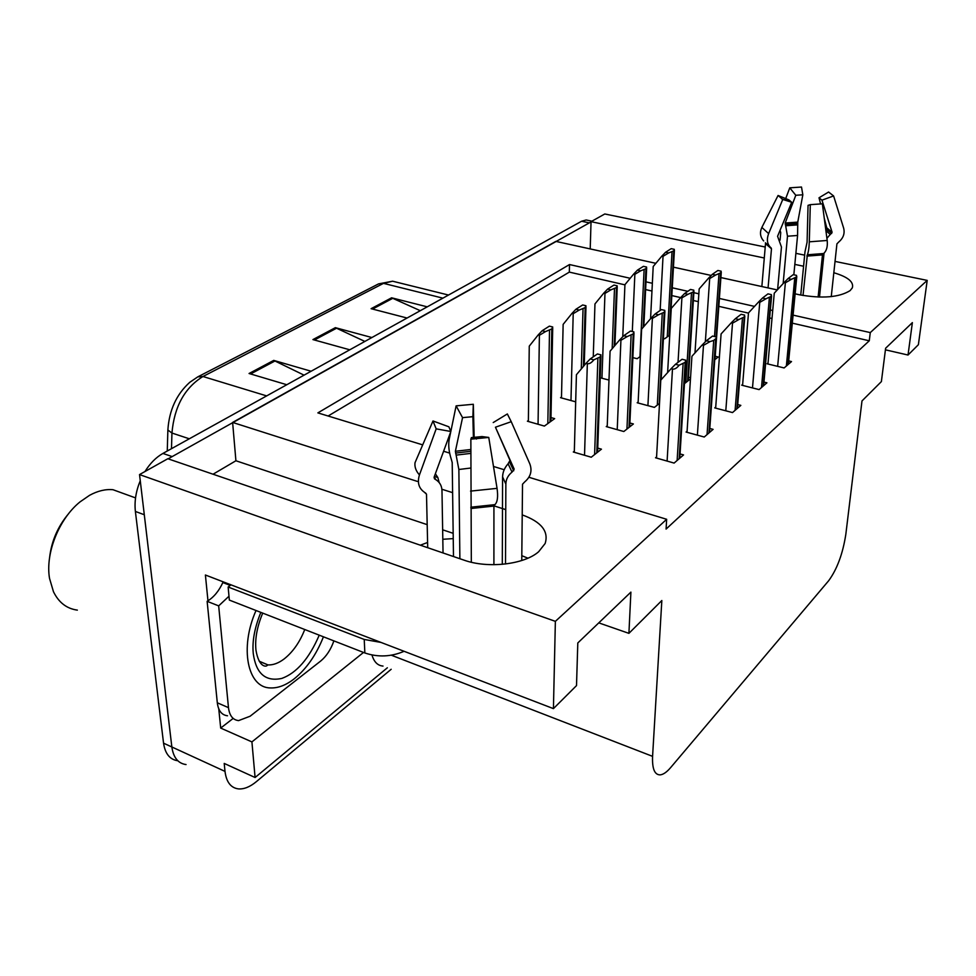 <?xml version="1.0" encoding="UTF-8"?>
<svg xmlns="http://www.w3.org/2000/svg" width="976" height="976" viewBox="0 0 976 976"><rect width="100%" height="100%" fill="white"/><g stroke="black" fill="none" stroke-linecap="round" stroke-linejoin="round"><path stroke-width="1.46" d="M453.242 538.606L442.811 539.277M427.586 542.473L420.351 545.194M795.123 293.837L799.332 294.764C822.243 298.802 839.165 297.412 850.12 290.604L852.316 287.871C854.037 281.954 847.863 276.903 833.821 272.731M391.181 669.28L256.261 781.727C250.002 786.876 244.11 789.267 238.571 788.913C230.885 787.974 226.359 782.13 225.005 771.394L171.849 746.982C173.399 757.596 178.132 763.464 186.05 764.562C178.132 763.464 173.399 757.596 171.849 746.982L139.531 474.58L167.823 458.732L464.039 560.151C487.854 568.752 524.283 564.531 538.642 551.733L545.133 543.51C548.963 531.371 541.326 521.831 522.209 514.889M527.931 558.174L521.806 555.698M233.179 718.409L220.686 728.072L218.758 708.857M207.973 600.826L205.399 575.01L553.429 708.625L576.511 685.603L577.804 642.952L630.899 592.115L628.91 633.351L661.838 600.521L652.578 756.351C652.09 768.783 654.628 774.956 660.215 774.871C663.326 774.529 666.803 772.101 670.646 767.587L828.661 580.732C837.091 569.215 842.813 553.746 845.826 534.348L861.991 400.941L881.389 381.592L885.622 348.237L912.377 322.617L908.022 355.032L918.379 344.711L927.2 280.393L835.041 261.409M363.511 652.444L251.918 741.906L220.686 728.072M371.978 655.006C374.015 661.96 377.7 665.644 383.019 666.071M251.918 741.906L255.09 777.506L387.362 667.779M225.005 771.394L224.212 763.427L255.09 777.506M528.882 477.264L666.657 519.293L555.368 621.346L553.429 708.625M555.368 621.346L139.531 474.58M804.663 255.151L795.879 253.333M765.221 247.026L604.791 213.976L591.041 221.674L764.293 257.993M803.577 266.241L794.83 264.398M417.289 481.388L232.617 422.437L555.844 241.389L655.86 263.313M673.44 267.168L711.223 275.452M720.898 277.574L777.286 289.933M505.739 509.618L493.941 505.849M452.62 492.66L441.884 489.244M630.203 278.282L569.508 264.545L317.859 412.885L422.706 444.873M443.604 451.241L449.631 453.084M493.49 466.467L504.189 469.724M927.2 280.393L870.275 332.596L793.085 315.126M772.711 310.514L770.332 309.978M754.509 306.403L719.397 298.461M698.853 293.813L693.851 292.678M687.812 291.312L672.269 287.798M652.358 283.284L645.99 281.844M590.212 248.929L591.041 221.674M427.183 524.649L235.911 460.757L213.061 474.214M235.911 460.757L232.617 422.437M885.415 349.823L908.022 355.032M598.788 622.871L628.91 633.351M666.657 519.293L666.083 529.077L869.274 340.783L870.275 332.596M624.933 284.846L569.325 272.109L328.119 416.008M569.325 272.109L569.508 264.545M869.274 340.783L792.305 323.154M772.004 318.505L769.637 317.969M748.47 313.125L718.824 306.342M698.34 301.645L693.363 300.51M680.65 297.595L671.83 295.582M651.968 291.031L645.612 289.579M687.092 431.197L686.079 432.051L704.245 437.016L713.09 429.367L709.796 428.476M715.725 407.065L714.737 407.895L732.512 412.567L740.833 405.382L737.71 404.576M742.663 384.373L741.699 385.178L759.096 389.595L766.916 382.824L763.964 382.08M768.027 362.999L767.087 363.792L784.131 367.94L791.512 361.571L788.693 360.888M656.58 456.902L655.53 457.781L674.111 463.075L683.542 454.926L680.052 453.938M607.243 425.829L606.255 426.597L623.823 431.514L633.387 423.962L629.886 422.998M638.145 402.014L637.182 402.759L654.396 407.382L659.52 403.344M690.532 377.724L688.47 377.2M684.444 383.653L690.459 378.908M714.737 359.754L718.214 356.996L715.225 356.264M574.339 451.205L573.302 451.998L591.249 457.219L601.448 449.167L597.751 448.106M561.493 397.012L560.541 397.683L575.681 401.831M600.216 377.773L608.072 379.835L609.012 379.152M632.851 357.619L637.169 358.717L640.329 356.423M663.412 338.477L664.644 338.77L669.756 335.061M528.382 420.522L527.406 421.217L544.388 426.073L554.661 418.619L550.989 417.582M453.169 533.323L442.653 529.809M168.153 458.842L591.041 221.918M177.815 760.755C169.873 759.621 165.127 753.753 163.553 743.175L171.849 746.982L144.289 514.742L135.383 511.448C134.285 501.542 135.92 491.306 140.251 480.729M167.872 430.026C169.177 410.201 176.473 394.304 189.759 382.324L197.799 376.858L202.959 376.504C184.586 387.911 174.253 406.76 171.947 433.039L167.872 430.026L167.262 451.022M163.553 743.175L135.383 511.448M144.973 471.53C150.097 463.332 156.075 457.305 162.907 453.437L581.574 221.247L586.198 219.978L588.589 220.478M304.073 375.15L273.731 360.4L311.124 371.234M286.785 384.727L249.063 373.503L273.731 360.4M420.29 310.685L391.596 297.802L427.244 306.842M407.065 318.03L371.1 308.684L391.596 297.802M364.865 341.429L335.366 327.668L371.88 337.537M349.774 349.798L312.93 339.587L335.366 327.668M551.794 328.936L552.733 326.984L549.378 326.143L542.156 330.73L545.523 331.584L551.794 328.936L550.025 421.974M528.37 421.498L529.26 346.151L538.154 334.963L539.399 335.28L545.523 331.584M538.154 334.963L542.156 330.73M600.13 356.972L600.96 354.861L597.422 353.959L590.248 358.924L593.811 359.851L600.13 356.972L596.8 452.84M574.303 452.278L576.426 374.711L586.027 363.304L587.345 363.645C589.37 364.06 591.529 362.791 593.811 359.851M586.027 363.304L590.248 358.924M685.164 362.316L685.738 360.181L682.078 359.266L675.453 364.304L679.137 365.231L685.164 362.316L679.15 458.72M656.519 458.061L660.789 380.14L671.11 368.696L672.476 369.038C674.575 369.465 676.795 368.196 679.137 365.231M671.11 368.696L675.453 364.304M488.756 437.431L470.859 439.176L471.408 437.602L481.985 436.577L488.756 437.431L497.052 488.354C498.224 496.674 497.516 502.103 494.917 504.641L493.929 506.068L493.905 564.726M471.323 562.237L470.859 439.176M443.043 552.965L441.982 490.672C441.811 485.914 439.847 482.315 436.101 479.85L434.515 478.85L434.076 477.276L450.839 431.49L436.174 428.854L419.448 474.934C417.118 482.51 418.753 488.268 424.365 492.209L426.5 494.173L427.708 547.707M450.79 431.612L449.155 439.554C448.191 445.263 448.899 451.827 451.29 459.245L452.205 462.539L453.486 556.54M521.757 560.517L522.526 484.206L524.795 481.815C530.724 476.752 532.384 470.737 529.785 463.771L511.241 421.693L495.454 427.207L514.181 469.139L512.034 472.103C508.045 475.324 505.983 479.314 505.861 484.059L505.507 564.006M459.879 558.736L458.866 469.493L455.389 451.278L462.551 417.643L472.872 416.679L473.409 437.577M502.298 564.335L502.591 476.947C502.701 472.201 504.531 467.809 508.093 463.783L509.997 460.391L495.454 427.207M435.369 473.738L437.834 477.52L439.176 482.571M450.839 431.49L448.862 426.793L432.99 420.973L436.174 428.854M493.222 422.559L507.349 413.958L511.241 421.693M462.551 417.643L456.121 405.857L473.323 404.271L472.872 416.679M474.153 437.553L473.323 404.271M456.121 405.857L450.827 431.477M419.448 474.934C415.947 471.005 414.471 466.931 415.02 462.709L432.99 420.973M230.983 584.831L228.14 587.027L364.231 639.451L380.994 642.428M228.14 587.027L229.348 600.094L364.853 652.968C378.041 657.409 391.12 656.848 404.088 651.297M333.89 640.89C330.803 649.638 326.374 656.372 320.604 661.106L250.088 716.238L238.583 720.605C232.825 719.946 229.458 715.615 228.469 707.637L218.673 605.876L207.132 601.326L217.306 702.793C218.319 710.76 221.723 715.091 227.518 715.774M222.748 581.672L222.833 582.562C218.856 591.188 213.622 597.446 207.132 601.326M222.833 582.562L230.299 585.429M228.994 596.226L218.673 605.876M585.149 307.586L585.966 305.756L582.684 304.963L575.901 309.27L579.207 310.075L585.149 307.586L583.416 366.403M561.481 397.94L563.14 324.386L571.985 313.394L573.205 313.686L579.207 310.075M571.985 313.394L575.901 309.27M616.49 287.53L617.186 285.809L613.977 285.065L607.597 289.116L610.83 289.872L616.49 287.53L614.185 346.37M593.249 356.85L594.97 303.926L603.766 293.129L604.974 293.41L610.83 289.872M603.766 293.129L607.597 289.116M645.978 268.656L646.588 267.034L643.428 266.338L637.426 270.145L640.598 270.852L645.978 268.656L643.147 327.363M622.761 336.732L624.933 284.675L633.68 274.061L634.864 274.317L640.598 270.852M633.68 274.061L637.426 270.145M673.782 250.856L674.306 249.331L671.207 248.66L665.547 252.272L668.658 252.93L673.782 250.856L668.987 335.622M650.565 318.725L653.2 266.509L661.887 256.078L663.033 256.334L668.658 252.93M661.887 256.078L665.547 252.272M633.217 333.89L633.924 331.913L630.459 331.059L623.737 335.72L627.226 336.574L633.217 333.89L628.995 427.427M607.206 426.866L610.073 351.189L619.626 339.965L620.919 340.282L627.226 336.574M619.626 339.965L623.737 335.72M664.217 312.259L664.815 310.392L661.423 309.599L655.128 313.967L658.532 314.772L664.217 312.259L659.215 403.576M638.109 403.003L641.635 329.132L651.102 318.103L652.371 318.408L658.532 314.772M651.102 318.103L655.128 313.967M693.326 291.934L693.826 290.189L690.508 289.445L684.591 293.544L687.921 294.301L693.326 291.934L687.653 381.128M667.621 372.564L671.268 308.416L680.662 297.582L681.907 297.863L687.921 294.301M680.662 297.582L684.591 293.544M720.715 272.829L721.142 271.182L717.885 270.474L712.309 274.341L715.579 275.049L720.715 272.829L716.116 336.903L712.565 336.049L706.368 340.758L709.979 341.637L713.737 340.404L716.286 338.221L716.152 336.903M694.985 352.909L699.17 288.908L708.466 278.27L709.686 278.538L715.579 275.049M708.466 278.27L712.309 274.341M687.019 432.307L691.923 356.289L702.134 345.04L703.476 345.358L709.979 341.637M702.134 345.04L706.368 340.758M744.261 316.98L744.639 315.102L741.138 314.296L735.331 318.725L738.844 319.53L744.261 316.98L736.88 408.798M715.652 408.139L721.093 333.938L731.207 322.873L732.512 323.178L738.844 319.53M731.207 322.873L735.331 318.725M771.089 296.399L771.394 294.63L767.966 293.874L762.5 298.034L765.953 298.802L771.089 296.399L763.171 386.069M742.577 385.41L748.482 312.942L758.474 302.084L759.755 302.365L765.953 298.802M758.474 302.084L762.5 298.034M796.331 277.038L796.55 275.378L793.195 274.659L788.059 278.575L791.426 279.295L796.331 277.038L787.949 364.646M767.941 363.999L774.261 293.203L784.131 282.528L785.375 282.796L791.426 279.295M784.131 282.528L788.059 278.575M319.237 635.169C309.136 658.58 296.667 672.989 281.857 678.405C265.582 681.931 256.054 673.66 253.272 653.591L253.223 653.042C252.125 641.122 254.663 627.58 260.836 612.379M323.434 636.816C316.285 654.823 306.513 668.853 294.13 678.893C285.883 685.274 277.94 688.275 270.315 687.921C247.575 687.836 239.34 647.905 256.029 610.512M68.71 513.547C57.95 526.308 51.594 540.863 49.642 557.235M126.429 494.6L113.009 489.72C105.518 489.013 97.698 490.879 89.56 495.32L80.069 501.859C59.06 518.707 45.201 553.197 49.52 578.353L53.46 591.712C58.78 602.558 66.734 608.695 77.348 610.122M803.028 295.496L807.347 254.785C808.433 252.259 809.08 247.941 809.299 241.816L810.3 204.655L822.365 203.813L827.197 240.474C827.794 246.525 826.611 250.869 823.646 253.528L822.475 254.907L818.12 297.058M777.616 289.567L781.459 247.038L777.579 236.29L791.707 202.264L782.764 199.446L768.624 233.618C766.55 239.279 767.112 243.793 770.296 247.16L771.479 248.795L768.063 287.908M761.853 286.554L765.513 243.573M780.031 230.36L780.739 232.617L780.068 240.145M831.259 296.619L836.92 243.866L838.726 242.011C843.337 238.107 844.972 233.471 843.642 228.116L833.602 195.944L821.963 200.165L832.101 232.264L826.904 238.339M810.3 204.655L808.055 205.363L807.079 242.231L804.98 251.857L800.759 295.069M783.142 283.589L787.486 236.216L785.192 223.028L795.794 195.273L802.833 194.797L797.77 222.113L797.575 235.472L793.842 274.805M824.049 253.187L819.486 297.094M825.781 229.726L826.733 227.786L824.244 218.136M820.633 204.069L819.01 197.811L821.963 200.165M791.707 202.264L788.876 199.885L778.067 195.481L782.764 199.446M819.01 197.811L828.587 192.028L833.602 195.944M795.794 195.273L789.767 187.831L801.503 187.038L802.833 194.797M789.767 187.831L785.107 200.19M763.647 240.926C760.182 236.973 759.584 232.471 761.866 227.42L778.067 195.481M652.578 756.351L391.352 655.213M198.128 376.687L378.542 283.894L383.495 283.357L202.959 376.504L266.655 395.902M397.488 282.418L392.62 281.21L383.495 283.357L442.909 298.156M189.32 438.797L171.947 433.039L171.483 448.679M162.907 453.437L171.849 456.475M581.574 221.247L589.028 222.809M336.671 328.156L314.418 339.99M275.073 360.925L250.588 373.954M392.877 298.253L372.551 309.063M547.829 423.572L549.525 330.376M538.057 424.267L539.399 335.28M594.616 454.572L597.885 358.546M584.526 455.267L587.345 363.645M677.124 460.477L683.09 363.914M667.108 461.087L672.476 369.038M493.929 506.068L470.932 508.508M426.5 494.173L425.426 492.868M458.866 469.493L470.676 468.041M502.591 476.947L505.861 484.059M508.093 463.783L512.034 472.103M456.28 455.097L470.774 453.389M436.101 479.85L434.125 477.142L434.723 476.532L437.834 477.52M509.606 462.124L513.73 470.774M455.585 453.084L470.786 451.315M455.389 451.278L470.798 449.497M525.125 453.169L529.785 463.771M497.052 488.354L470.542 491.111M494.917 504.641L470.835 507.191M494.173 505.214L470.908 507.691M228.469 707.637L217.306 702.793M364.231 639.451L364.853 652.968M581.293 368.916L583.026 308.941M570.972 400.538L573.205 313.686M612.172 348.713L614.49 288.811M601.948 378.224L604.974 293.41M639.963 356.691L644.099 269.864M632.302 331.511L634.864 274.317M667.242 336.879L672.013 251.991M660.142 310.49L663.033 256.334M626.946 429.05L631.106 335.354M617.222 429.672L620.919 340.282M657.299 405.089L662.24 313.638M647.918 405.638L652.371 318.408M685.847 382.555L691.472 293.239M678.027 362.34L681.907 297.863M714.517 336.513L718.97 274.049M705.355 341.795L709.686 278.538M708.93 432.966L715.676 338.916M707.039 434.613L713.737 340.404M697.376 435.137L703.476 345.358M735.099 410.335L742.443 318.383M725.79 410.798L732.512 323.178M761.5 387.509L769.381 297.717M752.496 387.923L759.755 302.365M786.363 366.012L794.72 278.282M777.652 366.366L785.375 282.796M304.756 629.52C299.754 642.232 292.873 652.053 284.114 658.971C278.502 663.192 273.121 665.168 267.961 664.912L259.201 661.203M822.475 254.907L806.896 256.102M771.479 248.795L765.892 243.976M787.486 236.216L797.575 235.472M825.891 230.617L830.344 234.545M785.851 225.749L797.782 224.883M826.355 229.092L831.662 233.52M785.253 224.37L797.697 223.467M826.733 227.786L832.101 232.264M785.192 223.028L797.77 222.113M827.197 240.474L809.299 241.816M768.624 233.618L761.866 227.42M823.646 253.528L807.347 254.785M822.805 254.175L807.054 255.383M771.223 248.014L765.391 242.804M378.542 283.894L392.62 281.21L448.521 295.045M586.198 219.978L591.932 221.186M550.915 421.339L552.709 327.997M597.605 452.205L600.972 356.069M679.784 458.171L685.835 361.547M474.726 437.529L476.471 439.041M584.234 365.427L585.978 306.745M614.917 345.492L617.235 286.761M643.818 326.582L646.661 267.961M669.573 335.195L674.404 250.222M629.715 426.866L633.973 333.072M661.155 379.737L664.9 311.515M688.251 380.664L693.948 291.275M714.993 359.546L721.276 272.219M709.503 432.478L716.286 338.221M737.405 408.346L744.81 316.358M763.647 385.654L771.589 295.838M788.364 364.28L796.782 276.525M259.457 661.423L267.961 664.912L266.948 665.62C266.18 666.645 258.921 667.779 255.956 650.15C254.821 638.963 257.078 626.616 262.715 613.111M135.542 497.906L113.009 489.72M791.072 201.922L781.691 198.86"/></g></svg>
